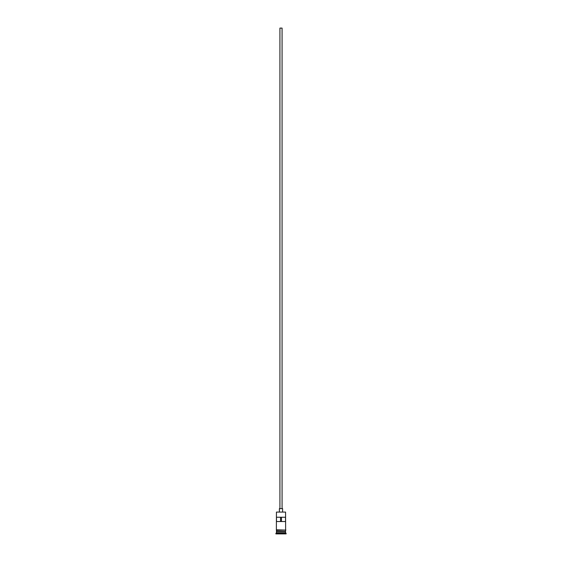 <?xml version="1.0" encoding="UTF-8"?>
<svg xmlns="http://www.w3.org/2000/svg" width="562" height="562" viewBox="0 0 562 562"><rect width="100%" height="100%" fill="white"/><g stroke="black" fill="none" stroke-linecap="round" stroke-linejoin="round"><path stroke-width="0.84" d="M276.434 512.08L285.566 512.08L276.434 512.08L276.378 529.811L285.889 530.085L276.378 530.352L276.378 529.811M279.925 508.638L279.925 28.1L282.075 28.1L282.075 508.638M279.384 511.863L279.384 508.638L282.616 508.638L282.616 511.863M276.539 531.645L285.461 531.645M276.434 530.352L276.539 531.533M285.566 530.352L285.461 531.533M285.566 531.75L285.566 532.825L276.434 532.825L275.893 533.9L286.107 533.9L286.107 533.359L275.893 533.359M285.566 532.825L286.107 533.359M285.524 521.536L285.524 517.237L276.476 517.237L276.476 521.536L285.524 521.536M285.566 512.08L285.622 529.811M285.566 531.427L276.434 531.427M276.434 531.75L276.434 532.825M280.515 521.536L280.515 517.237M281.485 517.237L281.485 521.536"/></g></svg>
